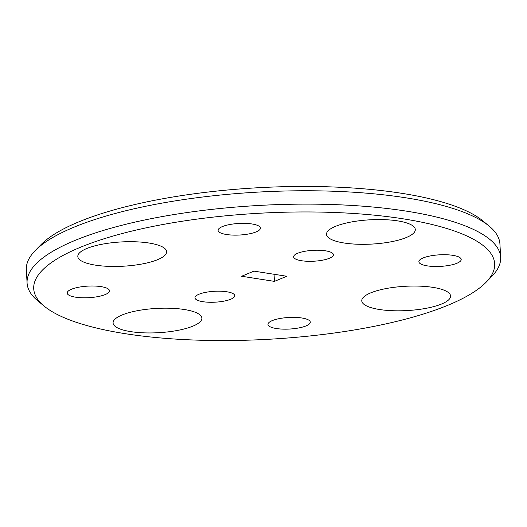 <?xml version="1.0" encoding="UTF-8"?>
<svg xmlns="http://www.w3.org/2000/svg" width="527" height="527" viewBox="0 0 527 527"><rect width="100%" height="100%" fill="white"/><g stroke="black" fill="none" stroke-linecap="round" stroke-linejoin="round"><path stroke-width="0.79" d="M448.451 305.028A230.813 63.174 176.9 0 0 486.111 282.235A230.813 63.174 176.9 0 0 366.337 214.43A230.813 63.174 176.9 0 0 79.933 247.479A230.813 63.174 176.9 0 0 44.215 306.167A230.813 63.174 176.9 0 0 225.069 340.554A230.813 63.174 176.9 0 0 448.451 305.028M44.215 306.167L37.865 300.917A237.137 64.9 -3.1 0 1 27.075 283.006A237.137 64.9 -3.1 0 1 74.551 240.615A237.137 64.9 -3.1 0 1 337.194 204.713A237.137 64.9 -3.1 0 1 500.65 257.354A237.137 64.9 -3.1 0 1 491.862 276.326L486.111 282.235M35.138 250.674L40.889 244.765A230.813 63.174 -3.1 0 1 78.549 221.972A230.813 63.174 -3.1 0 1 301.931 186.446A230.813 63.174 -3.1 0 1 482.785 220.833L489.135 226.083A237.137 64.9 176.9 0 0 303.335 190.761A237.137 64.9 176.9 0 0 73.833 227.256A237.137 64.9 176.9 0 0 35.138 250.674A237.137 64.9 176.9 0 0 26.35 269.646L27.075 283.006M500.65 257.354L499.925 243.994A237.137 64.9 176.9 0 0 489.135 226.083M297.61 253.289A19.921 5.454 176.9 0 0 293.625 256.847A19.921 5.454 176.9 0 0 307.353 261.273A19.921 5.454 176.9 0 0 329.415 258.256A19.921 5.454 176.9 0 0 333.407 254.693A19.921 5.454 176.9 0 0 319.672 250.272A19.921 5.454 176.9 0 0 297.61 253.289M198.962 294.25A19.921 5.454 176.9 0 0 194.977 297.814A19.921 5.454 176.9 0 0 208.705 302.234A19.921 5.454 176.9 0 0 230.767 299.217A19.921 5.454 176.9 0 0 234.759 295.66A19.921 5.454 176.9 0 0 221.03 291.233A19.921 5.454 176.9 0 0 198.962 294.25M335.403 226.399A44.466 12.167 176.9 0 0 326.503 234.35A44.466 12.167 176.9 0 0 357.148 244.218A44.466 12.167 176.9 0 0 406.396 237.486A44.466 12.167 176.9 0 0 415.302 229.541A44.466 12.167 176.9 0 0 384.651 219.667A44.466 12.167 176.9 0 0 335.403 226.399M370.672 292.887A44.466 12.167 176.9 0 0 361.772 300.831A44.466 12.167 176.9 0 0 392.424 310.706A44.466 12.167 176.9 0 0 441.666 303.974A44.466 12.167 176.9 0 0 450.572 296.022A44.466 12.167 176.9 0 0 419.92 286.154A44.466 12.167 176.9 0 0 370.672 292.887M121.987 315.021A44.466 12.167 176.9 0 0 113.081 322.972A44.466 12.167 176.9 0 0 143.733 332.84A44.466 12.167 176.9 0 0 192.981 326.108A44.466 12.167 176.9 0 0 201.881 318.156A44.466 12.167 176.9 0 0 171.229 308.288A44.466 12.167 176.9 0 0 121.987 315.021M86.711 248.54A44.466 12.167 176.9 0 0 77.812 256.484A44.466 12.167 176.9 0 0 108.457 266.359A44.466 12.167 176.9 0 0 157.705 259.627A44.466 12.167 176.9 0 0 166.611 251.675A44.466 12.167 176.9 0 0 135.959 241.807A44.466 12.167 176.9 0 0 86.711 248.54M222.341 226.603A21.185 5.797 176.9 0 0 218.099 230.391A21.185 5.797 176.9 0 0 232.697 235.088A21.185 5.797 176.9 0 0 256.162 231.887A21.185 5.797 176.9 0 0 260.404 228.099A21.185 5.797 176.9 0 0 245.799 223.395A21.185 5.797 176.9 0 0 222.341 226.603M272.222 320.627A21.185 5.797 176.9 0 0 267.979 324.408A21.185 5.797 176.9 0 0 282.577 329.111A21.185 5.797 176.9 0 0 306.042 325.903A21.185 5.797 176.9 0 0 310.284 322.122A21.185 5.797 176.9 0 0 295.68 317.419A21.185 5.797 176.9 0 0 272.222 320.627M423.128 257.96A21.185 5.797 176.9 0 0 418.886 261.748A21.185 5.797 176.9 0 0 433.49 266.451A21.185 5.797 176.9 0 0 456.955 263.243A21.185 5.797 176.9 0 0 461.197 259.455A21.185 5.797 176.9 0 0 446.593 254.752A21.185 5.797 176.9 0 0 423.128 257.96M71.428 289.264A21.185 5.797 176.9 0 0 67.186 293.052A21.185 5.797 176.9 0 0 81.79 297.755A21.185 5.797 176.9 0 0 105.248 294.547A21.185 5.797 176.9 0 0 109.491 290.759A21.185 5.797 176.9 0 0 94.893 286.056A21.185 5.797 176.9 0 0 71.428 289.264M274.435 281.378L286.76 276.253L253.948 271.128L241.616 276.253L274.435 281.378L274.047 274.271"/></g></svg>
